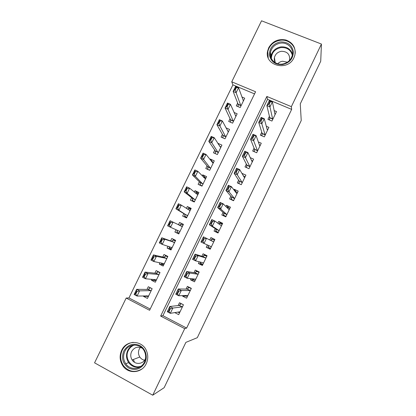 <?xml version="1.0" encoding="UTF-8"?>
<svg xmlns="http://www.w3.org/2000/svg" width="416" height="416" viewBox="0 0 416 416"><rect width="100%" height="100%" fill="white"/><g stroke="black" fill="none" stroke-linecap="round" stroke-linejoin="round"><path stroke-width="0.62" d="M293.946 57.704C287.867 71.833 264.113 65.676 267.608 51.08L268.731 47.684C272.652 41.137 278.387 38.579 285.927 40.004C293.036 42.713 296.015 47.772 294.866 55.188L293.946 57.704M146.234 363.709C142.09 373.105 128.658 374.416 123.016 366.07C119.699 361.093 119.246 355.841 121.659 350.314C126.329 339.576 142.49 339.981 146.588 351.068C148.252 355.326 148.132 359.538 146.234 363.709M94.562 362.83L126.188 298.048L149.583 310.279L255.585 91.749L231.748 81.822L261.539 20.8L321.438 44.054L291.361 106.657L266.864 96.45L160.654 316.066L184.709 328.645L152.734 395.2L94.562 362.83M254.545 93.891L232.903 84.854L128.934 297.944L126.188 298.048M232.903 84.854L231.748 81.822M269.417 116.282L267.94 119.35L271.95 121.056L276.515 111.582L274.175 110.599M261.758 132.163L260.317 135.148L264.326 136.885L268.902 127.379L266.318 126.272M254.072 148.101L252.668 151.003L256.672 152.766L261.269 143.229L258.352 141.96M246.36 164.091L244.998 166.915L248.997 168.704L253.604 159.136L250.229 157.638M238.618 180.133L237.297 182.879L241.29 184.699L245.918 175.094L241.899 173.332M230.854 196.238L229.57 198.9L233.558 200.746L238.202 191.11L234.208 189.28L233.912 189.899M223.064 212.394L221.816 214.973L225.8 216.845L230.459 207.178L226.47 205.322L225.893 206.518M215.244 228.608L214.037 231.104L218.015 233.007L222.69 223.304L218.707 221.416L217.849 223.2M207.345 244.977L206.232 247.286L210.205 249.22L214.895 239.481L210.917 237.567L209.773 239.944M199.233 261.794L198.401 263.531L202.363 265.486L207.074 255.72L203.102 253.776L201.885 256.298M191.095 278.673L190.538 279.828L194.501 281.814L199.222 272.012L195.26 270.041L193.991 272.662M182.926 295.615L182.65 296.182L186.607 298.199L191.344 288.361L187.387 286.359L186.072 289.084M147.42 296.312L143.577 296.436L143.868 295.844M143.577 296.436L147.43 298.433L152.157 288.704L148.304 286.723L146.994 289.422M155.62 280.535L151.45 280.259L151.949 279.23M151.45 280.259L155.308 282.225L160.02 272.527L156.156 270.577L154.882 273.198M163.717 264.914L159.292 264.134L159.999 262.678M159.292 264.134L163.155 266.074L167.851 256.412L163.987 254.488L162.75 257.026M171.298 249.314L167.107 248.066L168.028 246.184M167.107 248.066L170.976 249.98L175.656 240.344L171.787 238.451L170.586 240.916M178.859 233.761L174.897 232.05L176.02 229.741M183.378 224.458L179.561 222.472L178.417 224.822M190.897 208.988L187.304 206.544L186.373 208.458M183.851 213.647L182.66 216.091L186.54 217.948L191.188 208.38L187.304 206.544M198.385 193.57L195.026 190.668L194.308 192.15M191.615 197.683L190.398 200.19L194.282 202.015L198.916 192.483L195.026 190.668M205.572 177.902L202.722 174.85L202.212 175.9M199.358 181.771L198.11 184.335L201.999 186.139L206.617 176.634L202.722 174.85M212.696 162.1L210.392 159.084L210.09 159.708M207.069 165.916L205.795 168.537L209.69 170.31L214.292 160.841L210.392 159.084M219.965 146.437L217.937 143.572M214.755 150.114L213.45 152.797L217.35 154.539L221.936 145.106L218.036 143.374M222.414 134.363L221.083 137.103L224.988 138.824L229.559 129.418L225.945 127.842M230.053 118.669L228.691 121.467L232.601 123.157L237.156 113.786L233.969 112.419M128.934 297.944L150.181 309.041M174.897 232.05L178.771 233.938L183.435 224.338L179.561 222.472M237.661 103.028L236.272 105.882L240.188 107.546L244.728 98.202L241.862 97.001M186.628 328.073L291.652 109.387L267.514 99.31L162.916 315.687L186.628 328.073L184.709 328.645M174.767 312.608L178.688 314.642L183.44 304.767L179.488 302.739L178.126 305.562M321.438 44.054L320.72 61.23L300.264 103.88L301.231 120.552L197.304 337.683L185.874 342.378L164.148 387.686L152.734 395.2M291.652 109.387L291.361 106.657M162.916 315.687L160.654 316.066M267.514 99.31L266.864 96.45M186.046 296.041L182.65 296.182M194.449 280.186L190.538 279.828M202.795 264.597L198.401 263.531M210.314 248.986L206.232 247.286M214.817 239.642L210.917 237.567M222.3 224.115L218.707 221.416M229.278 208.161L226.47 205.322M236.257 191.984L234.208 189.28M243.521 176.015L241.92 173.295M128.84 343.554L129.433 343.148M179.514 312.92L177.934 312.104M180.773 303.399L180.076 304.71M183.425 304.803L180.705 303.404L180.835 304.034L179.171 305.448L169.822 306.478L172.853 308.048L182.01 306.909L182.671 306.368M169.088 311.433L170.362 308.786L169.858 308.521L168.579 311.168L170.305 313.321L167.279 311.745L169.822 306.478L169.858 308.521M179.837 312.255L179.639 311.834L170.305 313.321L172.853 308.048L170.362 308.786M167.279 311.745L168.579 311.168M149.963 287.576L152.142 288.735M146.375 295.771L148.252 296.743M149.406 288.543L149.88 287.57L149.968 288.122L148.049 289.432L136.651 289.328L139.599 290.852L137.072 296.046L148.642 295.937M135.751 294.122L137.072 296.046L134.124 294.512L136.651 289.328L136.526 291.262L135.257 293.868L135.751 294.122L137.02 291.517L136.526 291.262M151.226 290.618L139.599 290.852L137.02 291.517M135.257 293.868L134.124 294.512M144.971 362.622C140.977 369.091 135.6 370.921 128.846 368.118C122.824 363.88 121.124 358.192 123.755 351.057C127.702 344.651 133.047 342.81 139.781 345.54C145.486 348.551 147.945 356.569 144.971 362.622M124.816 351.39C122.933 355.69 123.24 359.804 125.741 363.735C130.156 370.614 141.086 369.684 144.435 362.081C145.995 358.649 146.052 355.196 144.607 351.728C141.18 343.096 128.497 342.93 124.816 351.39M144.57 360.225C142.579 359.819 140.993 358.753 139.807 357.016C138.237 354.437 138.06 351.754 139.287 348.977L140.317 347.37M142.095 348.098C137.696 346.185 134.202 347.344 131.607 351.572C130.328 354.479 130.504 357.276 132.137 359.975C135.138 364.941 142.932 364.39 145.293 359.008L145.532 358.467M133.24 342.352C128.3 342.971 124.618 345.592 122.2 350.21C119.808 355.685 120.255 360.885 123.536 365.815C128.892 371.951 135.044 372.996 141.996 368.945M133.146 359.585L134.332 361.504M282.355 64.594C275.049 64.771 270.728 61.495 269.396 54.772C269.568 47.876 273.218 43.602 280.348 41.943C287.622 41.704 291.964 44.954 293.368 51.688C293.223 58.646 289.552 62.951 282.355 64.594M280.462 43.144C275.116 44.164 271.788 47.195 270.483 52.239C269.001 58.822 275.288 65.172 282.324 64.09C287.456 63.164 290.763 60.31 292.245 55.52C294.164 48.714 287.68 41.964 280.462 43.144M277.742 63.752C279.063 62.348 280.68 61.516 282.604 61.246L287.404 62.218M289.385 60.59L289.588 59.894C290.004 54.262 287.264 51.397 281.372 51.298C277.664 51.995 275.345 54.09 274.42 57.585C274.071 59.478 274.414 61.22 275.449 62.806M295.178 53.466C295.932 45.672 288.278 39 280.197 40.274C273.52 41.558 269.391 45.349 267.8 51.652L268.206 57.798M187.33 296.696L185.058 295.537M189.129 287.243L188.505 287.222L187.923 288.434M191.23 288.6L188.505 287.222L188.651 287.815L187.054 289.099L178.282 288.969L181.319 290.514L189.899 290.54L190.528 290.056M177.59 293.821L178.864 291.184L178.355 290.924L177.086 293.561L178.781 295.766L175.75 294.216L178.282 288.969L178.355 290.924M187.704 295.916L187.533 295.443L178.781 295.766L181.319 290.514L178.864 291.184M175.75 294.216L177.086 293.561M195.125 280.524L192.395 279.157L192.556 278.824M197.974 271.393L196.279 271.097L195.744 272.21M199.009 272.459L196.279 271.097L196.44 271.653L194.912 272.802L186.711 271.528L189.748 273.047L197.761 274.222L198.364 273.796M186.066 276.276L187.335 273.65L186.826 273.395L185.557 276.021L187.221 278.278L184.184 276.754L186.711 271.528L186.826 273.395M195.551 279.635L195.406 279.115L187.221 278.278L189.748 273.047L187.335 273.65M192.395 279.157L192.832 278.85M184.184 276.754L185.557 276.021M202.888 264.404L200.158 263.058L200.554 262.231M206.934 256.001L204.027 255.029L203.538 256.048M206.757 256.37L204.027 255.029L204.204 255.549L202.743 256.568L195.104 254.15L198.151 255.642L205.592 257.967L206.17 257.592M194.506 258.794L195.77 256.178L195.26 255.928L193.996 258.544L194.506 258.794L195.634 260.858L192.592 259.355L195.104 254.15L195.26 255.928M203.367 263.411L203.247 262.839L195.634 260.858L198.151 255.642L195.77 256.178M200.158 263.058L200.642 262.943L200.543 262.132M192.592 259.355L193.996 258.544M210.626 248.342L207.891 247.016L208.333 246.1M214.484 240.334L211.749 239.013L211.302 239.938M210.636 240.375L211.942 239.502L211.749 239.013M211.156 247.244L211.063 246.62L200.964 242.024L203.471 236.834L213.398 241.764L213.949 241.441M213.522 241.732L210.673 240.354L213.528 241.732M202.92 241.379L204.178 238.774L203.668 238.524L202.41 241.129L202.92 241.379L204.012 243.5L206.518 238.306L204.178 238.774M207.891 247.016L208.39 246.87L208.265 245.383M200.964 242.024L202.41 241.129M203.471 236.834L203.668 238.524M158.408 271.716L157.638 271.617L159.905 272.766M154.107 279.391L153.759 279.588L156.026 280.743M157.196 272.516L157.638 271.617L157.742 272.137L155.891 273.312L145.059 272.085L148.013 273.588L145.491 278.762L156.484 279.807M144.201 276.78L145.491 278.762L142.542 277.248L145.059 272.085L144.976 273.931L143.707 276.526L144.201 276.78L145.47 274.18L144.976 273.931M159.058 274.508L148.013 273.588L145.47 274.18M143.707 276.526L142.542 277.248M167.492 256.23L165.365 255.715L167.638 256.849M161.736 263L161.902 263.578L161.507 263.661L163.774 264.8M161.507 263.661L161.772 263.115M164.965 256.547L165.365 255.715L165.391 256.292L163.701 257.244L153.436 254.904L156.395 256.381L153.884 261.534L164.294 263.734M152.625 259.496L153.884 261.534L150.925 260.052L153.436 254.904L153.39 256.662L152.131 259.251L152.625 259.496L153.884 256.911L153.39 256.662M166.858 258.456L156.395 256.381L153.884 256.911M152.131 259.251L150.925 260.052M175.458 240.755L173.072 239.871L175.349 240.984M169.369 246.6L169.634 247.671L169.224 247.785L171.496 248.908M169.224 247.785L169.52 247.172M172.702 240.63L173.072 239.871L173.207 240.328L171.491 241.238L161.782 237.786L164.746 239.236L162.245 244.374L172.073 247.718M161.018 242.284L162.245 244.374L159.281 242.913L161.782 237.786L161.777 239.46L160.519 242.039L161.018 242.284L162.271 239.704L161.777 239.46M174.632 242.455L164.746 239.236L162.271 239.704M160.519 242.039L159.281 242.913M180.419 224.765L180.752 224.078L183.03 225.176M169.374 225.129L170.628 222.56L170.134 222.321L168.88 224.884L169.374 225.129L170.57 227.276L167.606 225.836L170.097 220.724L173.066 222.16L170.57 227.276L179.707 231.41L177.008 230.188L177.341 231.821L176.914 231.967L179.192 233.074M176.914 231.967L177.247 231.286M182.38 226.507L173.066 222.16L170.628 222.56M180.752 224.078L180.898 224.5L179.348 225.285M170.134 222.321L170.097 220.724M168.88 224.884L167.606 225.836M218.338 232.336L215.597 231.026L218.187 232.648M222.186 224.354L219.445 223.054L219.045 223.886M216.081 230.027L215.597 231.026L216.112 230.849L215.992 229.091L209.31 224.749L211.806 219.58L214.859 221.031L221.182 225.618L221.702 225.352M218.904 223.964L219.653 223.506L219.445 223.054M211.297 224.026L212.555 221.432L212.04 221.187L210.787 223.782L211.297 224.026L212.363 226.205L209.31 224.749L210.787 223.782M218.92 231.135L218.847 230.454L212.363 226.205L214.859 221.031L212.555 221.432M211.806 219.58L212.04 221.187M188.105 208.952L188.406 208.338L190.684 209.42M186.763 217.49L184.579 216.2L186.862 217.292M177.211 207.797L177.705 208.036L178.953 205.478L178.459 205.239L177.211 207.797L175.9 208.822L178.381 203.731L181.355 205.14L178.87 210.241L175.9 208.822L184.662 214.141L185.021 216.029L184.579 216.2L184.943 215.457M177.705 208.036L178.87 210.241L187.564 215.842M190.102 210.616L181.355 205.14L178.953 205.478M188.406 208.338L188.568 208.728L187.512 209.212M178.459 205.239L178.381 203.731M226.023 216.382L223.283 215.093L224.723 216.341M229.856 208.426L227.11 207.147L226.923 207.537M223.808 214.006L223.283 215.093L223.813 214.885L223.746 213.002L217.625 207.542L220.111 202.394L223.168 203.819L228.935 209.529L229.429 209.316M227.094 207.709L227.11 207.147M219.648 206.742L220.896 204.152L220.386 203.913L219.138 206.502L219.648 206.742L220.678 208.972L217.625 207.542L219.138 206.502M226.652 215.077L226.611 214.349L220.678 208.972L223.168 203.819L220.896 204.152M220.111 202.394L220.386 203.913M195.764 193.196L196.03 192.65L198.318 193.716M194.147 201.952L192.223 200.486L194.506 201.562M185.51 190.772L186.009 191.006L187.247 188.458L186.753 188.224L185.51 190.772L184.163 191.87L186.638 186.8L189.613 188.183L187.138 193.263L184.163 191.87L192.379 198.281L192.676 200.283L192.223 200.486L192.613 199.675M186.009 191.006L187.138 193.263L195.27 199.987M197.798 194.776L189.613 188.183L187.247 188.458M196.03 192.65L196.212 193.014L195.614 193.253M186.753 188.224L186.638 186.8M233.683 200.486L230.937 199.217L231.4 199.742M237.505 192.556L235.102 191.459M231.504 198.042L230.937 199.217L231.483 198.973L231.478 196.971L225.904 190.398L228.384 185.271L231.447 186.67L236.657 193.492L237.13 193.331M227.968 189.519L229.211 186.94L228.701 186.706L227.453 189.28L227.968 189.519L228.966 191.807L225.904 190.398L227.453 189.28M234.364 199.072L234.343 198.297L228.966 191.807L231.447 186.67L229.211 186.94M228.384 185.271L228.701 186.706M203.507 177.273L203.632 177.013L205.92 178.064M200.47 185.427L199.836 184.824L202.124 185.884M193.778 173.81L194.277 174.039L195.515 171.501L195.016 171.272L193.778 173.81L192.4 174.98L194.865 169.926L197.844 171.293L195.38 176.353L192.4 174.98L200.07 182.468L200.304 184.595L199.836 184.824L200.262 183.95M194.277 174.039L195.38 176.353L202.946 184.184M205.473 178.994L197.844 171.293L195.515 171.501M203.632 177.013L203.648 177.419M195.016 171.272L194.865 169.926M241.316 184.642L238.633 183.487M245.123 176.738L243.464 175.989M239.174 182.13L238.566 183.388L239.127 183.113L239.184 180.996L234.161 173.321L236.626 168.204L239.694 169.582L244.358 177.512L244.806 177.403M236.252 172.359L237.494 169.79L236.98 169.556L235.742 172.125L236.252 172.359L237.224 174.704L234.161 173.321L235.742 172.125M242.044 183.123L242.05 182.296L237.224 174.704L239.694 169.582L237.494 169.79M236.626 168.204L236.98 169.556M211.526 161.574L213.502 162.464M207.516 169.322L209.716 170.258M202.015 156.905L202.514 157.134L203.752 154.601L203.252 154.378L202.015 156.905L200.606 158.153L203.06 153.114L206.045 154.456L203.59 159.5L200.606 158.153L207.73 166.712L207.906 168.958L207.428 169.218L207.88 168.277M202.514 157.134L203.59 159.5L210.6 168.438M213.117 163.259L206.045 154.456L203.752 154.601M203.252 154.378L203.06 153.114M252.72 160.976L251.508 160.441M246.823 166.27L246.241 167.471M249.704 167.232L249.735 166.358L245.45 157.664L242.382 156.302L244.842 151.206L247.91 152.563L252.034 161.585L252.45 161.528M244.509 155.262L245.747 152.703L245.232 152.474L244 155.033L244.509 155.262L245.45 157.664L247.91 152.563L245.747 152.703M246.464 167.57L246.86 165.074L242.382 156.302L244 155.033M244.842 151.206L245.232 152.474M260.286 145.267L259.381 144.872M254.441 150.467L253.916 151.554M257.332 151.393L257.39 150.467L253.646 140.681L250.572 139.344L253.027 134.269L256.1 135.6L259.683 145.714L260.073 145.709M252.736 138.226L253.968 135.678L253.453 135.455L252.226 138.003L252.736 138.226L253.646 140.681L256.1 135.6L253.968 135.678M254.259 151.705L254.514 149.204L250.572 139.344L252.226 138.003M253.027 134.269L253.453 135.455M267.831 129.605L267.145 129.314M262.033 134.716L261.565 135.689M264.94 135.606L265.018 134.633L261.81 123.765L258.736 122.45L261.18 117.39L264.259 118.7L267.301 129.896L267.67 129.943M260.936 121.254L262.163 118.711L261.648 118.492L260.421 121.035L260.936 121.254L261.81 123.765L264.259 118.7L262.163 118.711M261.914 135.84L262.137 133.39L258.736 122.45L260.421 121.035M261.18 117.39L261.648 118.492M275.35 114.005L274.825 113.781M269.599 119.023L269.188 119.881M272.522 119.876L272.62 118.856L269.948 106.907L266.869 105.617L269.303 100.578L272.386 101.863L274.898 114.13L275.241 114.228M269.1 104.343L270.322 101.811L269.807 101.598L268.585 104.13L269.1 104.343L269.948 106.907L272.386 101.863L270.322 101.811M269.485 120.006L269.74 117.629L266.869 105.617L268.585 104.13M269.303 100.578L269.807 101.598M219.664 146.302L221.057 146.921M215.062 153.514L215.478 152.656M210.725 140.286L211.957 137.769L211.453 137.545L210.226 140.067L210.725 140.286L211.77 142.709L208.78 141.383L211.229 136.365L214.214 137.686L211.77 142.709L218.228 152.74M210.226 140.067L208.78 141.383L215.368 151.008L215.259 153.603M220.735 147.581L214.214 137.686L211.957 137.769M211.453 137.545L211.229 136.365M227.588 130.988L228.587 131.425M222.695 137.81L223.049 137.088M218.904 123.505L220.132 120.994L219.627 120.775L218.405 123.287L218.904 123.505L219.918 125.98L216.923 124.675L219.362 119.673L222.357 120.973L219.918 125.98L225.826 137.098M218.405 123.287L216.923 124.675L222.981 135.361L222.986 137.94M228.327 131.96L222.357 120.973L220.132 120.994M219.627 120.775L219.362 119.673M235.378 115.674L236.09 115.981M230.303 122.164L230.589 121.571M227.058 106.782L228.275 104.281L227.776 104.062L226.554 106.569L227.058 106.782L228.041 109.309L225.04 108.025L227.474 103.043L230.469 104.322L228.041 109.309L233.402 121.508M226.554 106.569L225.04 108.025L230.563 119.761L230.578 122.283M235.893 116.386L230.469 104.322L228.275 104.281M227.776 104.062L227.474 103.043M243.069 100.381L243.568 100.589M237.884 106.569L238.108 106.111M235.175 90.121L236.392 87.625L235.893 87.412L234.676 89.908L235.175 90.121L236.132 92.7L233.132 91.437L235.55 86.476L238.55 87.729L236.132 92.7L240.952 105.971M234.676 89.908L233.132 91.437L238.124 104.218L238.098 106.657M243.433 100.864L238.55 87.729L236.392 87.625M235.893 87.412L235.55 86.476M182.166 306.821L179.327 305.36M182.01 306.909L179.171 305.448M148.049 289.432L150.821 290.857M148.236 289.354L151.003 290.779M140.182 366.86C135.502 367.931 131.654 366.512 128.638 362.596C126.173 358.727 125.866 354.682 127.722 350.449C128.924 348.036 130.697 346.268 133.042 345.145M134.399 345.025C131.69 346.013 129.657 347.849 128.305 350.532C123.703 358.982 132.787 369.928 141.32 366.044M270.92 57.595L271.097 55.843C272.381 50.872 275.657 47.887 280.925 46.883C286.759 46.54 290.618 48.953 292.49 54.132M292.318 55.214C290.727 49.816 286.957 47.268 281.003 47.57C274.825 48.937 271.606 52.603 271.346 58.573M190.044 290.462L187.205 289.021M189.899 290.54L187.054 289.099M197.902 274.165L195.057 272.745M197.761 274.222L194.912 272.802M205.728 257.92L202.878 256.521M205.592 257.967L202.743 256.568M203.31 262.938L202.94 262.756M211.115 246.735L208.946 245.684M155.891 273.312L158.662 274.716M156.068 273.25L158.839 274.654M163.972 263.422L164.232 263.552M163.701 257.244L166.478 258.632M163.873 257.202L166.644 258.586M171.543 247.281L172.026 247.52M171.491 241.238L174.273 242.601M171.652 241.207L174.429 242.57M179.405 225.264L182.187 226.606L179.4 225.264M221.296 225.602L220.891 225.41M218.847 230.454L215.992 229.091M218.894 230.584L216.039 229.221M184.74 214.287L187.528 215.618M184.662 214.141L187.455 215.472M189.384 210.449L189.914 210.699M226.611 214.349L223.746 213.002M226.647 214.495L223.792 213.148M192.447 198.437L195.239 199.748M192.379 198.281L195.172 199.592M197.34 194.719L197.621 194.849M234.343 198.297L231.478 196.971M234.374 198.453L231.514 197.132M200.132 182.64L202.925 183.929M200.07 182.468L202.862 183.763M242.05 182.296L239.184 180.996M242.076 182.473L239.21 181.168M207.787 166.899L210.584 168.168M207.73 166.712L210.532 167.986M249.735 166.358L246.86 165.074M249.751 166.54L246.88 165.261M257.39 150.467L254.514 149.204M257.4 150.67L254.53 149.406M265.018 134.633L262.137 133.39M265.023 134.846L262.148 133.604M272.62 118.856L269.74 117.629M272.62 119.08L269.74 117.858M215.415 151.206L218.218 152.459M215.368 151.008L218.171 152.261M223.023 135.569L225.826 136.802M222.981 135.361L225.784 136.594M230.599 119.985L233.407 121.196M230.563 119.761L233.376 120.973M238.155 104.452L240.963 105.648M238.124 104.218L240.937 105.409M123.016 366.07L123.562 365.851M182.099 306.868L179.265 305.412M148.158 289.401L150.925 290.826M132.137 359.975L139.807 357.016M140.254 366.818C135.554 367.905 131.685 366.496 128.638 362.596L125.741 363.735M129.34 363.501L129.969 363.246M274.42 57.585L275.168 62.353M270.936 57.637L271.097 55.843L270.483 52.239M189.998 290.498L187.158 289.058M197.87 274.186L195.021 272.766M205.712 257.93L202.862 256.532M156.01 273.281L158.782 274.685M163.836 257.223L166.608 258.606M171.631 241.212L174.413 242.58"/></g></svg>
